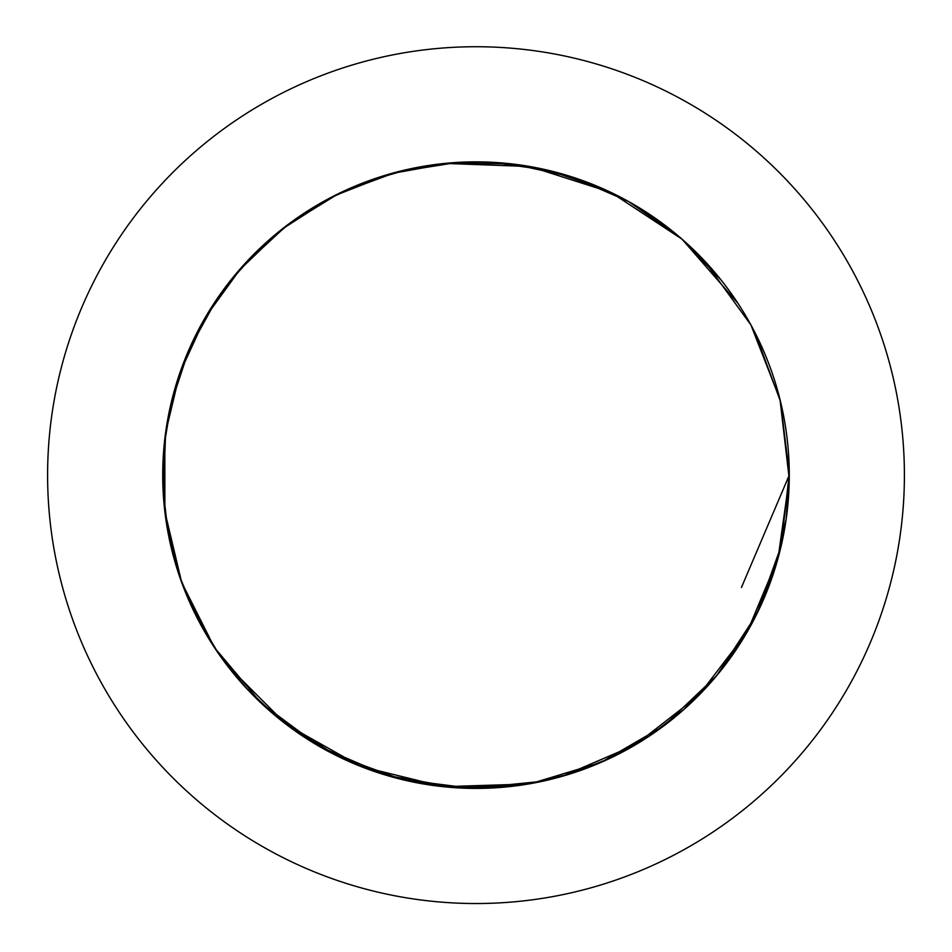 <?xml version="1.0" encoding="UTF-8"?>
<svg xmlns="http://www.w3.org/2000/svg" width="952" height="952" viewBox="0 0 952 952"><rect width="100%" height="100%" fill="white"/><g stroke="black" fill="none" stroke-linecap="round" stroke-linejoin="round"><path stroke-width="1.43" d="M476 903.531A428.4 428.4 0 0 0 847.006 260.931A428.4 428.4 0 0 0 104.994 260.931A428.4 428.4 0 0 0 476 903.531M87.251 295.132A428.4 428.4 0 0 1 125.735 228.468A428.4 428.4 0 0 0 87.251 295.132M741.441 587.467L789.267 475.131L786.173 519.078L776.951 562.144L761.767 603.497L740.942 642.303L714.881 677.812L684.083 709.311L649.181 736.182L610.863 757.887L569.867 774.012L527.015 784.222L483.164 788.327L439.169 786.233L395.889 777.986L354.203 763.766L314.933 743.821L278.841 718.582L246.639 688.522L218.984 654.238L196.398 616.42L179.345 575.805L168.159 533.203L163.054 489.459L164.137 445.417L171.396 401.97L184.664 359.975L203.692 320.253L228.111 283.589L257.433 250.709L291.062 222.268L328.357 198.837L368.567 180.856L410.907 168.694M444.989 163.399L529.99 166.552L611.005 192.447L682.06 239.178L737.943 303.295M755.245 333.14L780.485 401.458L789.267 473.763L781.116 546.139L756.483 614.671L716.678 675.67L663.865 725.829L600.902 762.433L531.18 783.508L458.483 787.911L386.726 775.416L319.801 746.689L261.324 703.278L214.438 647.538L181.701 582.481L164.863 511.629L164.839 438.789M170.729 404.802L188.853 349.896L216.758 299.261M237.667 271.82L281.851 229.277L333.498 196.148L390.594 173.728L450.974 162.863L512.307 163.97L572.259 177.012L628.51 201.491L678.919 236.465M703.933 260.217L750.938 324.977L780.009 399.519L789.244 478.999L778.046 558.229L747.141 632.033L698.554 695.603L635.436 744.797L561.93 776.392M528.289 784.008L443.275 786.685L360.677 766.408L286.576 724.65L226.445 664.508M207.131 635.924L182.165 583.778L167.207 527.932M163.28 493.66L165.66 432.351L179.952 372.696L205.596 316.957L241.606 267.298L286.6 225.6L338.864 193.47L396.389 172.145L456.96 162.447M491.458 162.245L548.697 170.408L603.461 188.96M634.151 204.716L681.144 238.381L721.164 280.114M542.342 781.294L472.013 788.375L401.875 779.509L335.52 755.138L276.318 716.511M789.267 475.131A313.267 313.267 0 0 0 319.36 203.835A313.267 313.267 0 0 0 319.36 746.439A313.267 313.267 0 0 0 789.267 475.131"/></g></svg>
